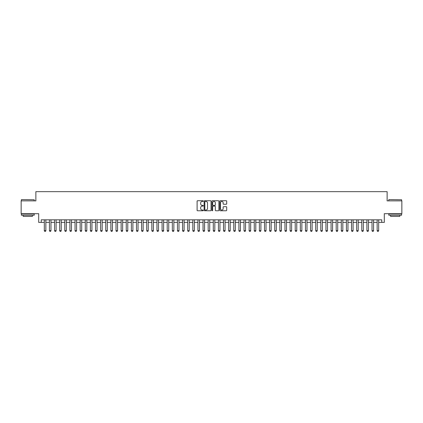 <?xml version="1.0" encoding="UTF-8"?>
<svg xmlns="http://www.w3.org/2000/svg" width="423" height="423" viewBox="0 0 423 423"><rect width="100%" height="100%" fill="white"/><g stroke="black" fill="none" stroke-linecap="round" stroke-linejoin="round"><path stroke-width="0.63" d="M203.31 201.068A0.354 0.354 0 0 0 202.955 200.714L197.615 200.714A0.502 0.502 0 0 0 197.113 201.216L197.113 210.263A0.502 0.502 0 0 0 197.615 210.765L202.955 210.765A0.354 0.354 0 0 0 203.31 210.416A0.354 0.354 0 0 0 202.955 210.062L202.263 210.062A1.607 1.607 0 0 1 200.655 208.454L200.655 207.698A1.607 1.607 0 0 1 202.263 206.091L202.955 206.091A0.354 0.354 0 0 0 203.31 205.742A0.354 0.354 0 0 0 202.955 205.388L202.263 205.388A1.607 1.607 0 0 1 200.655 203.78L200.655 203.024A1.607 1.607 0 0 1 202.263 201.417L202.955 201.417A0.354 0.354 0 0 0 203.31 201.068M226.189 204.256A0.502 0.502 0 0 0 226.691 203.754L226.691 201.216A0.502 0.502 0 0 0 226.189 200.714L220.256 200.714A0.502 0.502 0 0 0 219.754 201.216L219.754 210.263A0.502 0.502 0 0 0 220.256 210.765L226.189 210.765A0.502 0.502 0 0 0 226.691 210.263L226.691 207.196A0.502 0.502 0 0 0 226.189 206.694L223.651 206.694A0.502 0.502 0 0 0 223.148 207.196L223.148 208.719A1.343 1.343 0 0 1 221.805 210.062A1.343 1.343 0 0 1 220.457 208.719L220.457 202.76A1.343 1.343 0 0 1 221.805 201.417A1.343 1.343 0 0 1 223.148 202.76L223.148 203.754A0.502 0.502 0 0 0 223.651 204.256L226.189 204.256M41.248 222.382L41.248 219.823L381.752 219.823L381.752 222.382L384.311 222.382L384.311 213.678L401.85 213.678L401.85 200.877L387.13 200.877L387.13 191.656L35.87 191.656L35.87 200.877L21.15 200.877L21.15 213.678L38.689 213.678L38.689 222.382L44.32 222.382M211.061 201.216A0.502 0.502 0 0 0 210.559 200.714L204.626 200.714A0.502 0.502 0 0 0 204.124 201.216L204.124 210.263A0.502 0.502 0 0 0 204.626 210.765L210.559 210.765A0.502 0.502 0 0 0 211.061 210.263L211.061 201.216M212.441 200.714L218.374 200.714A0.502 0.502 0 0 1 218.876 201.216L218.876 210.263A0.502 0.502 0 0 1 218.374 210.765L215.836 210.765A0.502 0.502 0 0 1 215.333 210.263L215.333 206.593A0.502 0.502 0 0 0 214.831 206.091L213.144 206.091A0.502 0.502 0 0 0 212.642 206.593L212.642 210.416A0.354 0.354 0 0 1 212.293 210.765A0.354 0.354 0 0 1 211.939 210.416L211.939 201.216A0.502 0.502 0 0 1 212.441 200.714M45.853 222.382L49.438 222.382M50.977 222.382L54.562 222.382M56.095 222.382L59.68 222.382M61.219 222.382L64.804 222.382M66.337 222.382L69.922 222.382M71.455 222.382L75.04 222.382M76.579 222.382L80.164 222.382M81.697 222.382L85.282 222.382M86.821 222.382L90.406 222.382M91.939 222.382L95.524 222.382M97.057 222.382L100.642 222.382M102.181 222.382L105.766 222.382M107.299 222.382L110.884 222.382M112.423 222.382L116.002 222.382M117.541 222.382L121.126 222.382M122.659 222.382L126.244 222.382M127.783 222.382L131.368 222.382M132.901 222.382L136.486 222.382M138.025 222.382L141.605 222.382M143.143 222.382L146.728 222.382M148.262 222.382L151.846 222.382M153.385 222.382L156.97 222.382M158.503 222.382L162.088 222.382M163.627 222.382L167.207 222.382M168.745 222.382L172.33 222.382M173.864 222.382L177.449 222.382M178.987 222.382L182.572 222.382M184.105 222.382L187.69 222.382M189.224 222.382L192.809 222.382M194.347 222.382L197.932 222.382M199.466 222.382L203.051 222.382M204.589 222.382L208.174 222.382M209.708 222.382L213.292 222.382M214.826 222.382L218.411 222.382M219.949 222.382L223.534 222.382M225.068 222.382L228.653 222.382M230.191 222.382L233.776 222.382M235.31 222.382L238.895 222.382M240.428 222.382L244.013 222.382M245.552 222.382L249.136 222.382M250.67 222.382L254.255 222.382M255.793 222.382L259.373 222.382M260.912 222.382L264.497 222.382M266.03 222.382L269.615 222.382M271.154 222.382L274.739 222.382M276.272 222.382L279.857 222.382M281.395 222.382L284.975 222.382M286.514 222.382L290.099 222.382M291.632 222.382L295.217 222.382M296.756 222.382L300.341 222.382M301.874 222.382L305.459 222.382M306.998 222.382L310.577 222.382M312.116 222.382L315.701 222.382M317.234 222.382L320.819 222.382M322.358 222.382L325.943 222.382M327.476 222.382L331.061 222.382M332.594 222.382L336.179 222.382M337.718 222.382L341.303 222.382M342.836 222.382L346.421 222.382M347.96 222.382L351.545 222.382M353.078 222.382L356.663 222.382M358.196 222.382L361.781 222.382M363.32 222.382L366.905 222.382M368.438 222.382L372.023 222.382M373.562 222.382L377.147 222.382M378.68 222.382L381.752 222.382M205.181 201.417A0.354 0.354 0 0 0 204.827 201.771L204.827 209.708A0.354 0.354 0 0 0 205.181 210.062L205.911 210.062A1.607 1.607 0 0 0 207.519 208.454L207.519 203.024A1.607 1.607 0 0 0 205.911 201.417L205.181 201.417M215.333 202.786A1.343 1.343 0 0 0 213.99 201.443A1.343 1.343 0 0 0 212.642 202.786L212.642 204.885A0.502 0.502 0 0 0 213.144 205.388L214.831 205.388A0.502 0.502 0 0 0 215.333 204.885L215.333 202.786M45.853 219.823L45.853 230.678L45.473 231.344L44.706 231.344L44.32 230.678L44.32 219.823M44.32 230.678L45.853 230.678M21.557 199.593L34.205 199.751L21.557 199.593M27.807 215.212L21.404 215.212L21.404 213.932L34.205 213.932L34.205 215.212L27.807 215.212M32.412 215.212L32.412 216.391L23.196 216.391L23.196 215.212M388.949 199.593L401.596 199.751L388.949 199.593M395.193 215.212L388.795 215.212L388.795 213.932L401.596 213.932L401.596 215.212L395.193 215.212M399.804 215.212L399.804 216.391L390.588 216.391L390.588 215.212M50.977 219.823L50.977 230.678L50.591 231.344L49.824 231.344L49.438 230.678L49.438 219.823M49.438 230.678L50.977 230.678M56.095 219.823L56.095 230.678L55.714 231.344L54.942 231.344L54.562 230.678L54.562 219.823M54.562 230.678L56.095 230.678M61.219 219.823L61.219 230.678L60.833 231.344L60.066 231.344L59.68 230.678L59.68 219.823M59.68 230.678L61.219 230.678M66.337 219.823L66.337 230.678L65.951 231.344L65.184 231.344L64.804 230.678L64.804 219.823M64.804 230.678L66.337 230.678M71.455 219.823L71.455 230.678L71.075 231.344L70.308 231.344L69.922 230.678L69.922 219.823M69.922 230.678L71.455 230.678M76.579 219.823L76.579 230.678L76.193 231.344L75.426 231.344L75.04 230.678L75.04 219.823M75.04 230.678L76.579 230.678M81.697 219.823L81.697 230.678L81.316 231.344L80.544 231.344L80.164 230.678L80.164 219.823M80.164 230.678L81.697 230.678M86.821 219.823L86.821 230.678L86.435 231.344L85.668 231.344L85.282 230.678L85.282 219.823M85.282 230.678L86.821 230.678M91.939 219.823L91.939 230.678L91.553 231.344L90.786 231.344L90.406 230.678L90.406 219.823M90.406 230.678L91.939 230.678M97.057 219.823L97.057 230.678L96.677 231.344L95.91 231.344L95.524 230.678L95.524 219.823M95.524 230.678L97.057 230.678M102.181 219.823L102.181 230.678L101.795 231.344L101.028 231.344L100.642 230.678L100.642 219.823M100.642 230.678L102.181 230.678M107.299 219.823L107.299 230.678L106.919 231.344L106.147 231.344L105.766 230.678L105.766 219.823M105.766 230.678L107.299 230.678M112.423 219.823L112.423 230.678L112.037 231.344L111.27 231.344L110.884 230.678L110.884 219.823M110.884 230.678L112.423 230.678M117.541 219.823L117.541 230.678L117.155 231.344L116.388 231.344L116.002 230.678L116.002 219.823M116.002 230.678L117.541 230.678M122.659 219.823L122.659 230.678L122.279 231.344L121.507 231.344L121.126 230.678L121.126 219.823M121.126 230.678L122.659 230.678M127.783 219.823L127.783 230.678L127.397 231.344L126.63 231.344L126.244 230.678L126.244 219.823M126.244 230.678L127.783 230.678M132.901 219.823L132.901 230.678L132.521 231.344L131.749 231.344L131.368 230.678L131.368 219.823M131.368 230.678L132.901 230.678M138.025 219.823L138.025 230.678L137.639 231.344L136.872 231.344L136.486 230.678L136.486 219.823M136.486 230.678L138.025 230.678M143.143 219.823L143.143 230.678L142.757 231.344L141.991 231.344L141.605 230.678L141.605 219.823M141.605 230.678L143.143 230.678M148.262 219.823L148.262 230.678L147.881 231.344L147.109 231.344L146.728 230.678L146.728 219.823M146.728 230.678L148.262 230.678M153.385 219.823L153.385 230.678L152.999 231.344L152.232 231.344L151.846 230.678L151.846 219.823M151.846 230.678L153.385 230.678M158.503 219.823L158.503 230.678L158.123 231.344L157.351 231.344L156.97 230.678L156.97 219.823M156.97 230.678L158.503 230.678M163.627 219.823L163.627 230.678L163.241 231.344L162.474 231.344L162.088 230.678L162.088 219.823M162.088 230.678L163.627 230.678M168.745 219.823L168.745 230.678L168.359 231.344L167.593 231.344L167.207 230.678L167.207 219.823M167.207 230.678L168.745 230.678M173.864 219.823L173.864 230.678L173.483 231.344L172.711 231.344L172.33 230.678L172.33 219.823M172.33 230.678L173.864 230.678M178.987 219.823L178.987 230.678L178.601 231.344L177.834 231.344L177.449 230.678L177.449 219.823M177.449 230.678L178.987 230.678M184.105 219.823L184.105 230.678L183.719 231.344L182.953 231.344L182.572 230.678L182.572 219.823M182.572 230.678L184.105 230.678M189.224 219.823L189.224 230.678L188.843 231.344L188.076 231.344L187.69 230.678L187.69 219.823M187.69 230.678L189.224 230.678M194.347 219.823L194.347 230.678L193.961 231.344L193.195 231.344L192.809 230.678L192.809 219.823M192.809 230.678L194.347 230.678M199.466 219.823L199.466 230.678L199.085 231.344L198.313 231.344L197.932 230.678L197.932 219.823M197.932 230.678L199.466 230.678M204.589 219.823L204.589 230.678L204.203 231.344L203.437 231.344L203.051 230.678L203.051 219.823M203.051 230.678L204.589 230.678M209.708 219.823L209.708 230.678L209.322 231.344L208.555 231.344L208.174 230.678L208.174 219.823M208.174 230.678L209.708 230.678M214.826 219.823L214.826 230.678L214.445 231.344L213.678 231.344L213.292 230.678L213.292 219.823M213.292 230.678L214.826 230.678M219.949 219.823L219.949 230.678L219.563 231.344L218.797 231.344L218.411 230.678L218.411 219.823M218.411 230.678L219.949 230.678M225.068 219.823L225.068 230.678L224.687 231.344L223.915 231.344L223.534 230.678L223.534 219.823M223.534 230.678L225.068 230.678M230.191 219.823L230.191 230.678L229.805 231.344L229.039 231.344L228.653 230.678L228.653 219.823M228.653 230.678L230.191 230.678M235.31 219.823L235.31 230.678L234.924 231.344L234.157 231.344L233.776 230.678L233.776 219.823M233.776 230.678L235.31 230.678M240.428 219.823L240.428 230.678L240.047 231.344L239.281 231.344L238.895 230.678L238.895 219.823M238.895 230.678L240.428 230.678M245.552 219.823L245.552 230.678L245.166 231.344L244.399 231.344L244.013 230.678L244.013 219.823M244.013 230.678L245.552 230.678M250.67 219.823L250.67 230.678L250.289 231.344L249.517 231.344L249.136 230.678L249.136 219.823M249.136 230.678L250.67 230.678M255.793 219.823L255.793 230.678L255.407 231.344L254.641 231.344L254.255 230.678L254.255 219.823M254.255 230.678L255.793 230.678M260.912 219.823L260.912 230.678L260.526 231.344L259.759 231.344L259.373 230.678L259.373 219.823M259.373 230.678L260.912 230.678M266.03 219.823L266.03 230.678L265.649 231.344L264.877 231.344L264.497 230.678L264.497 219.823M264.497 230.678L266.03 230.678M271.154 219.823L271.154 230.678L270.768 231.344L270.001 231.344L269.615 230.678L269.615 219.823M269.615 230.678L271.154 230.678M276.272 219.823L276.272 230.678L275.891 231.344L275.119 231.344L274.739 230.678L274.739 219.823M274.739 230.678L276.272 230.678M281.395 219.823L281.395 230.678L281.009 231.344L280.243 231.344L279.857 230.678L279.857 219.823M279.857 230.678L281.395 230.678M286.514 219.823L286.514 230.678L286.128 231.344L285.361 231.344L284.975 230.678L284.975 219.823M284.975 230.678L286.514 230.678M291.632 219.823L291.632 230.678L291.251 231.344L290.479 231.344L290.099 230.678L290.099 219.823M290.099 230.678L291.632 230.678M296.756 219.823L296.756 230.678L296.37 231.344L295.603 231.344L295.217 230.678L295.217 219.823M295.217 230.678L296.756 230.678M301.874 219.823L301.874 230.678L301.493 231.344L300.721 231.344L300.341 230.678L300.341 219.823M300.341 230.678L301.874 230.678M306.998 219.823L306.998 230.678L306.612 231.344L305.845 231.344L305.459 230.678L305.459 219.823M305.459 230.678L306.998 230.678M312.116 219.823L312.116 230.678L311.73 231.344L310.963 231.344L310.577 230.678L310.577 219.823M310.577 230.678L312.116 230.678M317.234 219.823L317.234 230.678L316.853 231.344L316.081 231.344L315.701 230.678L315.701 219.823M315.701 230.678L317.234 230.678M322.358 219.823L322.358 230.678L321.972 231.344L321.205 231.344L320.819 230.678L320.819 219.823M320.819 230.678L322.358 230.678M327.476 219.823L327.476 230.678L327.09 231.344L326.323 231.344L325.943 230.678L325.943 219.823M325.943 230.678L327.476 230.678M332.594 219.823L332.594 230.678L332.214 231.344L331.447 231.344L331.061 230.678L331.061 219.823M331.061 230.678L332.594 230.678M337.718 219.823L337.718 230.678L337.332 231.344L336.565 231.344L336.179 230.678L336.179 219.823M336.179 230.678L337.718 230.678M342.836 219.823L342.836 230.678L342.456 231.344L341.684 231.344L341.303 230.678L341.303 219.823M341.303 230.678L342.836 230.678M347.96 219.823L347.96 230.678L347.574 231.344L346.807 231.344L346.421 230.678L346.421 219.823M346.421 230.678L347.96 230.678M353.078 219.823L353.078 230.678L352.692 231.344L351.925 231.344L351.545 230.678L351.545 219.823M351.545 230.678L353.078 230.678M358.196 219.823L358.196 230.678L357.816 231.344L357.049 231.344L356.663 230.678L356.663 219.823M356.663 230.678L358.196 230.678M363.32 219.823L363.32 230.678L362.934 231.344L362.167 231.344L361.781 230.678L361.781 219.823M361.781 230.678L363.32 230.678M368.438 219.823L368.438 230.678L368.058 231.344L367.286 231.344L366.905 230.678L366.905 219.823M366.905 230.678L368.438 230.678M373.562 219.823L373.562 230.678L373.176 231.344L372.409 231.344L372.023 230.678L372.023 219.823M372.023 230.678L373.562 230.678M378.68 219.823L378.68 230.678L378.294 231.344L377.528 231.344L377.147 230.678L377.147 219.823M377.147 230.678L378.68 230.678M21.404 200.877L21.404 199.751M34.205 200.877L34.205 199.751M388.795 200.877L388.795 199.751M401.596 200.877L401.596 199.751"/></g></svg>
